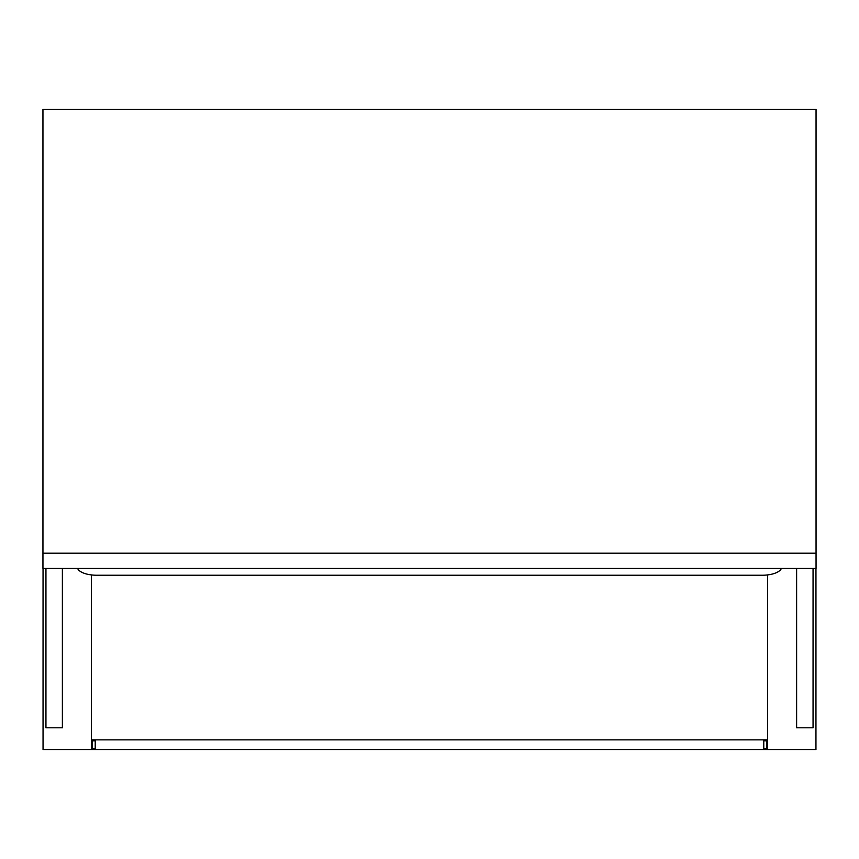 <?xml version="1.0" encoding="UTF-8"?>
<svg xmlns="http://www.w3.org/2000/svg" width="859" height="859" viewBox="0 0 859 859"><rect width="100%" height="100%" fill="white"/><g stroke="black" fill="none" stroke-linecap="round" stroke-linejoin="round"><path stroke-width="1.29" d="M816.05 553.185L816.05 568.379L42.95 568.379L42.95 109.469L816.05 109.469L816.05 553.185L42.95 553.185M43.047 568.379L43.047 749.531L91.355 749.531L91.355 574.918M91.355 749.531L767.645 749.531L767.645 574.918M767.645 749.531L815.953 749.531L815.953 568.379M813.054 568.379L813.054 727.798L796.626 727.798L796.626 568.379M781.4 568.379A19.328 8.171 180 0 1 762.33 575.229L96.67 575.229A19.328 8.171 180 0 1 77.6 568.379M95.22 748.565L92.321 748.565L92.321 740.834L95.22 740.834M767.645 739.867L91.355 739.867M763.78 740.834L766.679 740.834L766.679 748.565L763.78 748.565M763.78 749.531L763.78 739.867M95.22 749.531L95.22 739.867M45.946 568.379L45.946 727.798L62.374 727.798L62.374 568.379"/></g></svg>

